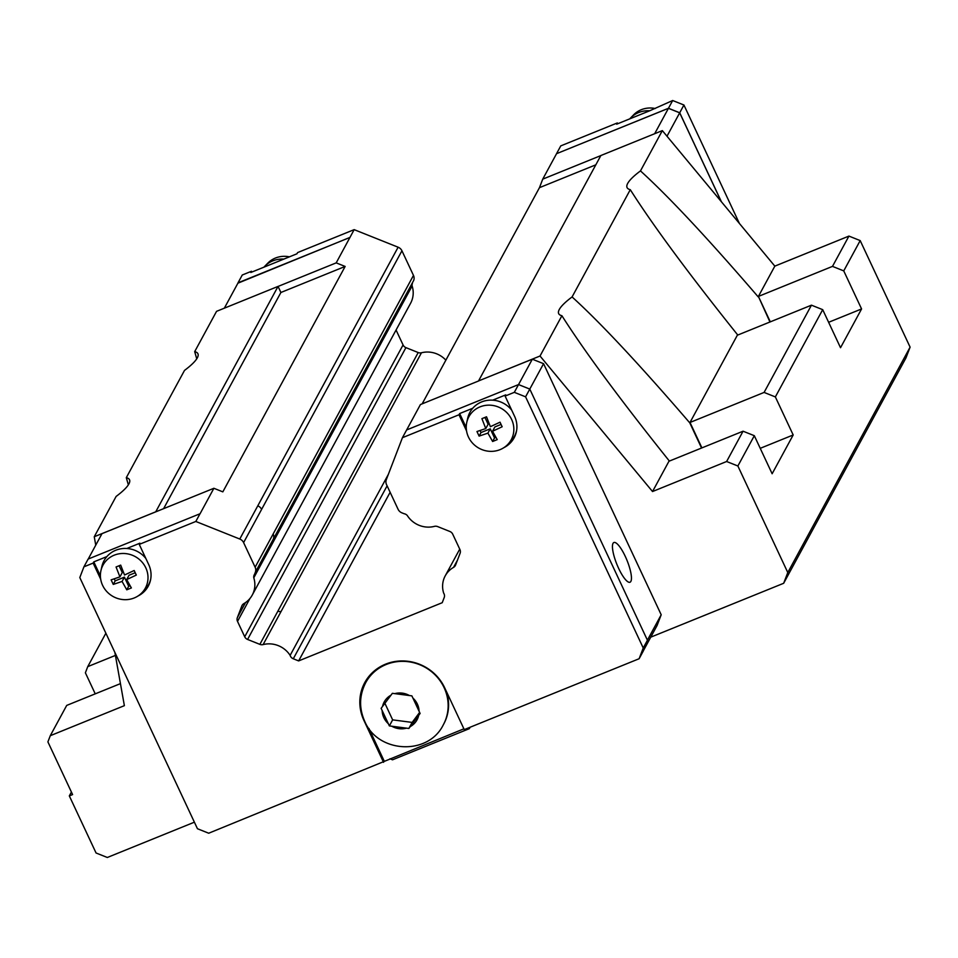 <?xml version="1.0" encoding="UTF-8"?>
<svg xmlns="http://www.w3.org/2000/svg" width="958" height="958" viewBox="0 0 958 958"><rect width="100%" height="100%" fill="white"/><g stroke="black" fill="none" stroke-linecap="round" stroke-linejoin="round"><path stroke-width="1.44" d="M701.915 447.889L690.011 422.466L764.101 392.421L811.45 305.171L737.708 335.072M737.576 334.797C688.802 273.844 653.033 225.477 630.28 189.684A68.593 13.556 154.9 0 1 627.071 187.576A68.593 13.556 154.9 0 1 627.694 183.409A68.593 13.556 154.9 0 1 640.471 170.907L662.337 130.611L600.858 155.531L478.545 380.937L532.325 359.19L518.541 384.577L529.786 389.08L647.44 640.243L643.321 650.973L639.118 658.733L464.259 729.613L444.656 687.748A45.014 42.619 28.5 0 0 405.198 661.032A45.014 42.619 28.5 0 0 364.735 682.647A45.014 42.619 28.5 0 0 363.944 720.476L364.16 720.081M128.899 483.934A68.593 13.556 154.9 0 1 116.122 496.436L94.255 536.743L155.735 511.811L278.048 286.406L216.556 311.338L194.69 351.634A68.593 13.556 154.9 0 1 197.911 353.73A68.593 13.556 154.9 0 1 197.288 357.909A68.593 13.556 154.9 0 1 184.511 370.411L126.3 477.671A68.593 13.556 154.9 0 1 129.522 479.766A68.593 13.556 154.9 0 1 128.899 483.934M760.233 448.332L793.188 434.968L772.136 473.755L754.317 435.698L743.061 431.208L669.319 461.097M669.187 460.834C620.413 399.881 584.643 351.514 561.903 315.721A68.593 13.556 154.9 0 1 558.682 313.613A68.593 13.556 154.9 0 1 559.304 309.446A68.593 13.556 154.9 0 1 572.082 296.944L630.28 189.684M613.036 543.342A21.435 5.437 -112.1 0 1 613.898 542.515A21.435 5.437 -112.1 0 1 626.137 558.298A21.435 5.437 -112.1 0 1 630.855 581.398A21.435 5.437 -112.1 0 1 630.005 582.236A21.435 5.437 -112.1 0 1 617.766 566.441A21.435 5.437 -112.1 0 1 613.036 543.342M365.716 682.647C359.25 695.316 358.915 708.202 364.711 721.29C377.775 753.239 428.202 755.922 443.338 724.763A44.152 41.805 28.5 0 0 444.105 687.652A44.152 41.805 28.5 0 0 405.402 661.439A44.152 41.805 28.5 0 0 365.716 682.647L366.148 681.845A44.152 41.805 28.5 0 1 384.817 664.469M419.077 711.267L420.107 713.447L408.85 728.463L389.367 725.913L381.128 708.333L392.385 693.317L411.88 695.867L419.077 711.267A18.693 17.699 28.5 0 0 417.377 704.106A18.693 17.699 28.5 0 0 412.898 698.071M150.789 578.68A25.291 23.95 28.5 0 1 144.85 589.781L141.856 592.846A24.094 22.812 28.5 0 1 102.602 585.338A24.094 22.812 28.5 0 1 100.937 570.645A24.094 22.812 28.5 0 1 121.582 553.52A24.094 22.812 28.5 0 1 145.796 567.819A24.094 22.812 28.5 0 1 141.856 592.846M135.234 572.812L136.323 575.075L126.684 579.578L131.378 587.949L126.767 589.817L122.073 581.446L113.26 584.416L111.128 579.853L119.93 576.872L116.062 566.98L120.684 565.112L124.54 575.004L134.18 570.501L135.234 572.812M516.625 430.358A25.291 23.95 28.5 0 1 510.686 441.458L507.704 444.524A24.094 22.812 28.5 0 1 468.45 437.016A24.094 22.812 28.5 0 1 466.786 422.322A24.094 22.812 28.5 0 1 487.43 405.198A24.094 22.812 28.5 0 1 511.644 419.508A24.094 22.812 28.5 0 1 507.704 444.524M501.082 424.49L502.172 426.753L492.532 431.256L497.226 439.626L492.616 441.494L487.921 433.124L479.108 436.106L476.964 431.531L485.778 428.561L481.91 418.658L486.52 416.79L490.388 426.681L500.028 422.191L501.082 424.49M466.546 430.908L458.99 414.766L402.432 437.698L406.635 429.95L518.529 384.577L514.326 392.337L525.583 396.828L643.237 648.003L639.118 658.733M463.888 728.822L208.7 833.22L197.456 828.73L79.801 577.554L83.921 566.825L88.124 559.077L200.078 513.727L213.885 488.281L222.831 491.861L345.143 266.444L336.198 262.875L278.06 286.442L280.898 292.489L345.143 266.444M466.786 422.322L467.732 418.143A25.291 23.95 28.5 0 1 472.737 408.252A25.291 23.95 28.5 0 1 492.663 400.169A25.291 23.95 28.5 0 1 511.692 410.132M501.058 424.43L494.867 426.945L492.532 431.256M485.778 428.561L488.113 424.238L484.94 417.449M495.945 437.375L494.532 437.95L490.256 428.813L481.036 432.549L480.078 430.501M494.532 437.95L492.616 441.494M487.921 433.124L490.256 428.813M481.036 432.549L479.108 436.106M466.247 427.639L459.648 413.557L472.737 408.252M514.422 437.255A25.722 24.357 28.5 0 1 507.584 444.644M492.663 400.169L505.764 394.864L505.106 396.073L514.554 416.239A25.722 24.357 28.5 0 1 514.099 437.866A25.722 24.357 28.5 0 1 503.86 447.673M100.937 570.645L101.883 566.465A25.291 23.95 28.5 0 1 106.889 556.574A25.291 23.95 28.5 0 1 126.815 548.491A25.291 23.95 28.5 0 1 145.844 558.454M135.21 572.752L129.019 575.255L126.684 579.578M119.93 576.872L122.277 572.561L119.091 565.771M130.096 585.697L128.695 586.26L124.408 577.135L115.188 580.871L114.23 578.812M128.695 586.26L126.767 589.817M122.073 581.446L124.408 577.135M115.188 580.871L113.26 584.416M100.398 575.962L93.8 561.879L106.889 556.574M148.574 585.566A25.722 24.357 28.5 0 1 141.736 592.966M126.815 548.491L139.916 543.186L139.257 544.395L195.815 521.463L200.03 513.704M458.99 414.766L459.648 413.557M402.432 437.698L386.325 479.611A6.862 6.49 -151.5 0 0 386.541 484.64L398.073 509.261A6.862 6.49 -151.5 0 0 401.893 512.841L404.108 513.727A5.149 4.874 28.5 0 1 407.306 515.548A24.01 22.729 -151.5 0 0 434.393 526.373A5.149 4.874 28.5 0 1 437.65 526.589L449.853 531.474A5.149 4.874 28.5 0 1 452.715 534.145L459.924 549.533A5.149 4.874 28.5 0 1 460.091 553.305L455.589 565.004A5.149 4.874 28.5 0 1 453.553 567.375A24.01 22.729 -151.5 0 0 445.219 575.878A24.01 22.729 -151.5 0 0 443.662 593.134A5.149 4.874 28.5 0 1 444.189 597.588L442.225 602.702L298.633 660.912L293.28 658.769A5.149 4.874 28.5 0 1 290.13 655.38A24.01 22.729 -151.5 0 0 263.115 644.59A5.149 4.874 28.5 0 1 259.858 644.363L247.583 639.453A5.149 4.874 28.5 0 1 244.721 636.771L237.512 621.395A5.149 4.874 28.5 0 1 237.356 617.623L241.823 605.983A5.149 4.874 28.5 0 1 243.871 603.612A24.01 22.729 -151.5 0 0 252.241 595.086A24.01 22.729 -151.5 0 0 253.786 577.794A5.149 4.874 28.5 0 1 254.529 574.369L255.343 572.261A6.862 6.49 -151.5 0 0 255.127 567.22L243.595 542.599A6.862 6.49 -151.5 0 0 239.775 539.031L195.815 521.463M139.257 544.395L148.706 564.561A25.722 24.357 28.5 0 1 148.25 586.176A25.722 24.357 28.5 0 1 138.012 595.996M100.698 579.219L93.142 563.088L93.8 561.879M83.921 566.825L93.142 563.088M383.559 762.329L363.944 720.476M505.106 396.073L514.326 392.337M389.367 725.913L392.648 719.865L412.144 722.416L419.628 712.429M384.9 703.316L392.648 719.865M408.85 728.463L412.144 722.416M446.38 691.448A44.152 41.805 28.5 0 1 443.77 723.961L443.338 724.763M384.218 761.119L368.902 728.415M360.615 704.286A45.014 42.619 28.5 0 1 365.07 682.036M647.44 640.243L643.237 648.003M532.325 359.19L543.569 363.681L525.583 396.828M406.647 429.938L420.43 404.551L478.557 380.985M88.22 559.041L101.991 533.642L213.885 488.281M388.337 474.39L290.13 655.38M412.431 283.376A5.149 4.874 -151.5 0 0 412.132 285.975L253.786 577.794M336.198 262.875L354.161 229.645L398.121 247.212A6.862 6.49 28.5 0 1 401.941 250.78L413.473 275.401A6.862 6.49 28.5 0 1 413.688 280.443L254.529 574.369M469.863 727.338L469.36 728.655L392.505 759.814L389.954 758.796M470.127 727.23L469.36 728.655M543.569 363.681L661.2 614.773L647.404 640.172M661.2 614.773L657.08 625.502L643.489 650.542M350.005 237.428L238.111 282.79L224.34 308.177M349.957 237.404L237.895 283.197M721.29 201.635L679.689 112.828L668.445 108.326L556.55 153.687L542.731 179.146L539.462 187.672L595.816 164.824M721.398 201.755L679.713 112.769L668.468 108.278L556.55 153.687M289.412 256.84A24.094 22.812 -151.5 0 0 267.785 263.163L264.791 266.228A25.291 23.95 -151.5 0 0 263.929 267.174L250.828 272.479L251.487 271.27L251.858 272.072M354.161 229.645L297.603 252.577L296.944 253.786L283.843 259.103A25.291 23.95 -151.5 0 0 264.791 266.228M283.843 259.103L263.929 267.174M655.26 108.517A24.094 22.812 -151.5 0 0 633.621 114.84L630.639 117.906A25.291 23.95 -151.5 0 0 629.777 118.852L616.677 124.169L617.335 122.947L617.706 123.75M668.468 108.278L672.672 100.518L649.692 110.781A25.291 23.95 -151.5 0 0 630.639 117.906M649.692 110.781L629.777 118.852M251.487 271.27L242.266 275.006L238.051 282.766M617.335 122.947L560.777 145.879L556.562 153.639M412.132 285.975A24.01 22.729 28.5 0 1 410.587 303.267L252.241 595.086M396.073 330.019L403.067 344.952A5.149 4.874 -151.5 0 0 405.929 347.634L418.203 352.544A5.149 4.874 -151.5 0 0 421.46 352.772A24.01 22.729 28.5 0 1 445.865 360.172M739.396 223.442L683.928 105.009L672.672 100.518M679.713 112.769L683.928 105.009M600.822 155.591L542.731 179.146M654.661 133.725L668.445 108.326M666.996 136.216L679.689 112.828M390.134 492.292L298.633 660.912M539.462 187.672L422.155 403.845M478.545 380.937L540.025 356.017L652.53 491.538L726.619 461.505L737.876 465.995L787.787 572.549L783.668 583.278L905.981 357.873L910.1 347.143L860.188 240.59L848.932 236.087L774.83 266.132L662.337 130.611M163.602 508.674L280.898 292.489M540.025 356.017L561.903 315.721M71.407 792.062L69.323 795.906L72.592 794.577L47.9 741.875L50.271 735.708L124.372 705.663L114.876 652.446M95.752 545.15L94.255 536.743M69.323 795.906L96.063 852.991L107.32 857.482L194.39 822.18M783.668 583.278L650.745 637.166M115.415 655.416L87.753 666.624L85.382 672.791L95.237 693.843M701.567 448.033L689.784 422.873L737.349 335.204M572.082 296.944C600.343 322.595 639.573 364.567 689.784 422.873M769.957 321.996L758.401 296.429L832.49 266.384L848.932 236.087M770.304 321.852L758.401 296.429L774.83 266.132M828.622 322.295L861.577 308.943L840.525 347.718L822.706 309.662L811.45 305.171M120.445 683.629L66.713 705.411L50.271 735.708M196.737 358.819L194.69 351.634M764.101 392.421L775.357 396.923L793.188 434.968M775.357 396.923L822.706 309.662M832.49 266.384L843.747 270.886L861.577 308.943M843.747 270.886L860.188 240.59M87.753 666.624L105.871 633.226M128.348 484.844L126.3 477.671M640.471 170.907C668.732 196.558 707.962 238.53 758.173 296.836M787.787 572.549L910.1 347.143M737.876 465.995L754.317 435.698M726.619 461.505L743.061 431.208M652.53 491.538L668.959 461.241M418.706 715.327A18.693 17.699 28.5 0 1 410.252 726.607M406.431 728.164A18.693 17.699 28.5 0 1 391.786 726.236M388.337 723.733A18.693 17.699 28.5 0 1 383.859 717.686A18.693 17.699 28.5 0 1 382.158 710.525M394.804 693.64A18.693 17.699 28.5 0 1 409.449 695.556M382.529 706.477A18.693 17.699 28.5 0 1 390.984 695.185M457.409 560.262L453.553 567.375M387.104 485.85L293.28 658.769M259.858 644.363L277.88 611.156A5.149 4.874 28.5 0 0 281.125 611.384L263.115 644.59M405.929 347.634L247.583 639.453M403.067 344.952L244.721 636.771M249.942 598.499L237.512 621.395M245.523 602.57L237.356 617.623M242.398 604.929L241.823 605.983M271.809 544.587A5.149 4.874 28.5 0 1 272.096 541.989M255.343 572.261L273.353 539.055A6.862 6.49 -151.5 0 0 273.138 534.013L255.127 567.22M243.595 542.599L261.606 509.393A6.862 6.49 -151.5 0 0 257.786 505.824L239.775 539.031M257.786 505.824L398.121 247.212M261.606 509.393L401.941 250.78M273.138 534.013L413.473 275.401M273.353 539.055L413.688 280.443M277.88 611.156L418.203 352.544M281.125 611.384L421.46 352.772M459.732 549.126L445.219 575.878"/></g></svg>
